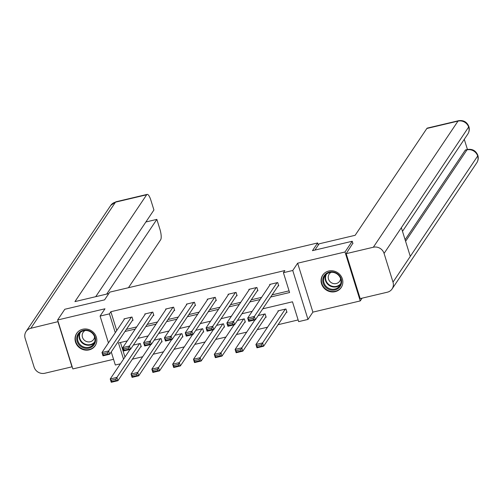 <?xml version="1.0" encoding="UTF-8"?>
<svg xmlns="http://www.w3.org/2000/svg" width="503" height="503" viewBox="0 0 503 503"><rect width="100%" height="100%" fill="white"/><g stroke="black" fill="none" stroke-linecap="round" stroke-linejoin="round"><path stroke-width="0.75" d="M89.132 349.881A11.123 10.368 -146.1 0 0 95.149 345.762A11.123 10.368 -146.1 0 0 94.551 333.659A11.123 10.368 -146.1 0 0 82.699 329.251A11.123 10.368 -146.1 0 0 76.682 333.363A11.123 10.368 -146.1 0 0 77.28 345.473A11.123 10.368 -146.1 0 0 89.132 349.881M335.168 291.665A11.123 10.368 -146.1 0 0 341.191 287.546A11.123 10.368 -146.1 0 0 340.588 275.443A11.123 10.368 -146.1 0 0 328.742 271.029A11.123 10.368 -146.1 0 0 322.725 275.147A11.123 10.368 -146.1 0 0 323.322 287.251A11.123 10.368 -146.1 0 0 335.168 291.665M120.406 363.807L115.325 365.015L111.251 351.924M318.292 245.043L317.638 242.949L109.761 292.136L104.574 299.857L64.812 309.263L57.612 319.99L72.853 368.925L113.546 359.299M362.103 298.172L360.255 300.92L345.014 251.984L297.65 263.195L292.752 270.488L307.993 319.424L298.656 321.631L292.476 301.794L262.736 308.829M297.65 263.195L312.891 312.13L360.255 300.92M312.891 312.13L307.993 319.424M132.383 359.173L142.663 356.74M153.195 354.244L163.475 351.817M174.013 349.321L184.287 346.888M194.824 344.398L205.105 341.965M215.636 339.468L225.916 337.041M236.454 334.545L246.734 332.112M257.266 329.622L267.546 327.189M278.084 324.693L298.134 319.952M317.638 242.949L312.457 250.67L352.219 241.258L352.943 243.584M352.219 241.258L345.014 251.984M120.45 342.499L124.97 357.011M286.301 312.457L286.968 312.3L285.937 308.993L277.933 310.885L278.109 311.458M265.483 317.38L266.156 317.223L265.125 313.916L258.228 315.551M244.672 322.304L245.338 322.146L244.307 318.839L237.41 320.474M223.854 327.233L224.527 327.076L223.495 323.769L216.598 325.397M203.042 332.156L203.709 331.999L202.678 328.692L195.78 330.326M182.224 337.079L182.897 336.922L181.866 333.615L174.969 335.25M161.413 342.009L162.079 341.851L161.048 338.544L154.151 340.173M140.595 346.932L141.268 346.774L140.236 343.467L133.339 345.102M270.671 297.015L289.59 292.532L283.415 272.695L284.855 270.551L110.861 311.722L116.734 330.559M126.41 329.346L136.69 326.912M147.222 324.416L157.502 321.989M168.04 319.493L178.32 317.06M188.851 314.57L199.131 312.137M209.669 309.641L219.949 307.214M230.481 304.717L240.761 302.284M251.299 299.794L261.579 297.361M272.11 294.865L289.068 290.853M278.065 286.006L278.731 285.849L277.7 282.541L269.696 284.434L269.872 285.006M257.247 290.929L257.913 290.772L256.882 287.464L248.878 289.357L249.054 289.929M236.435 295.852L237.102 295.695L236.07 292.388L228.066 294.286L228.243 294.852M215.617 300.781L216.284 300.624L215.253 297.317L207.249 299.21L207.425 299.782M194.806 305.705L195.472 305.547L194.441 302.24L186.437 304.133L186.613 304.705M173.988 310.628L174.654 310.47L173.623 307.163L165.619 309.062L165.795 309.628M153.176 315.557L153.843 315.4L152.811 312.093L144.807 313.985L144.983 314.557M132.358 320.48L133.025 320.323L131.993 317.016L123.989 318.908L124.166 319.48M108.441 342.908L100.084 316.079L104.982 308.785L57.612 319.99M100.084 316.079L109.421 313.866L115.294 332.703M110.861 311.722L109.421 313.866M283.415 272.695L292.752 270.488M127.316 340.877L118.488 342.964L123.531 359.155M252.204 311.326L241.924 313.753M231.386 316.249L221.106 318.682M210.575 321.172L200.295 323.605M189.757 326.101L179.477 328.528M168.945 331.024L158.665 333.458M148.127 335.947L137.847 338.381M124.97 331.49L135.25 329.056M145.782 326.566L156.062 324.133M166.6 321.637L176.88 319.204M187.412 316.714L197.692 314.281M208.229 311.791L218.509 309.358M229.041 306.861L239.321 304.428M249.859 301.938L260.139 299.505M277.034 282.699L254.361 316.469L255.392 319.776L278.549 285.276M253.707 319.575L255.392 319.776L248.715 321.354L247.69 318.047L254.361 316.469L253.292 318.254L248.62 319.361L249.035 320.681L253.707 319.575L253.292 318.254M270.363 284.277L247.69 318.047L248.62 319.361M248.715 321.354L249.035 320.681M285.27 309.15L262.597 342.92L263.629 346.227L256.958 347.806L255.926 344.498L278.599 310.728M286.792 311.728L263.629 346.227L261.944 346.026L261.535 344.706L256.863 345.812L257.272 347.133L261.944 346.026M256.863 345.812L255.926 344.498L262.597 342.92L261.535 344.706M257.272 347.133L256.958 347.806M325.278 274.336A9.626 8.972 33.9 0 1 338.594 274.695A9.626 8.972 33.9 0 1 339.097 287.672A9.626 8.972 33.9 0 1 325.774 287.314A9.626 8.972 33.9 0 1 325.278 274.336M338.726 286.962A8.909 8.306 -146.1 0 0 339.726 285.754A8.909 8.306 -146.1 0 0 337.639 274.393A8.909 8.306 -146.1 0 0 325.931 274.619A8.909 8.306 -146.1 0 0 324.932 275.82A8.909 8.306 -146.1 0 0 327.025 287.188A8.909 8.306 -146.1 0 0 338.726 286.962M331.175 272.312A6.344 5.917 -146.1 0 0 329.874 273.261A6.344 5.917 -146.1 0 0 329.163 274.122A6.344 5.917 -146.1 0 0 330.653 282.214A6.344 5.917 -146.1 0 0 338.991 282.051A6.344 5.917 -146.1 0 0 339.701 281.196A6.344 5.917 -146.1 0 0 340.613 278.649M323.913 273.701A11.047 10.299 -146.1 0 0 323.014 274.845A11.047 10.299 -146.1 0 0 325.604 288.936A11.047 10.299 -146.1 0 0 340.122 288.659A11.047 10.299 -146.1 0 0 341.361 287.163A11.047 10.299 -146.1 0 0 342.078 285.893M79.235 332.558A9.626 8.972 33.9 0 1 92.558 332.911A9.626 8.972 33.9 0 1 93.055 345.888A9.626 8.972 33.9 0 1 79.738 345.53A9.626 8.972 33.9 0 1 79.235 332.558M92.69 345.177A8.909 8.306 -146.1 0 0 93.69 343.977A8.909 8.306 -146.1 0 0 91.596 332.609A8.909 8.306 -146.1 0 0 79.889 332.835A8.909 8.306 -146.1 0 0 78.889 334.042A8.909 8.306 -146.1 0 0 80.983 345.404A8.909 8.306 -146.1 0 0 92.69 345.177M85.133 330.528A6.344 5.917 -146.1 0 0 83.838 331.483A6.344 5.917 -146.1 0 0 83.127 332.338A6.344 5.917 -146.1 0 0 84.617 340.43A6.344 5.917 -146.1 0 0 92.948 340.273A6.344 5.917 -146.1 0 0 93.659 339.412A6.344 5.917 -146.1 0 0 94.577 336.872M77.877 331.917A11.047 10.299 -146.1 0 0 76.972 333.061A11.047 10.299 -146.1 0 0 79.568 347.152A11.047 10.299 -146.1 0 0 94.08 346.875A11.047 10.299 -146.1 0 0 95.319 345.379A11.047 10.299 -146.1 0 0 96.042 344.115M314.909 250.092L319.109 243.829L355.137 235.303L426.852 128.479A8.557 2.345 -103.3 0 1 427.355 128.089L458.51 120.72A8.557 2.345 -103.3 0 0 458.007 121.11L426.852 128.479M393.006 282.126L410.291 256.385L401.35 227.689L384.072 253.43L393.006 282.126A8.771 8.174 -146.1 0 1 392.082 288.955A8.771 8.174 -146.1 0 1 387.335 292.205L360.186 298.625L346.177 253.663L352.836 243.245M384.072 253.43A8.771 8.174 -146.1 0 0 373.333 247.237L346.177 253.663M467.444 149.492L464.275 139.312M405.11 239.755L465.168 150.303A8.557 2.345 -103.3 0 1 465.671 149.913L467.469 149.485L465.168 150.303M401.35 227.689L468.909 126.649C469.651 129.277 469.28 131.742 467.803 134.062A8.771 8.174 -146.1 0 0 468.746 127.297A8.771 8.174 -146.1 0 0 458.007 121.11L373.333 247.237M405.588 241.295L466.966 149.875A8.771 8.174 -146.1 0 1 477.687 155.999L477.85 155.352C478.617 157.992 478.252 160.488 476.762 162.827A8.771 8.174 -146.1 0 0 477.687 155.999L410.291 256.385M108.78 293.595L74.941 301.605L146.656 194.78L115.501 202.156L30.821 328.283L58.122 321.631M128.46 287.71L160.664 239.749A8.557 2.345 76.7 0 0 159.916 229.236L156.848 219.383L106.699 294.092M30.821 328.283A8.771 8.174 -146.1 0 0 26.074 331.527A8.771 8.174 -146.1 0 0 25.15 338.356L34.091 367.058A8.771 8.174 -146.1 0 0 44.83 373.251L71.979 366.825L57.977 321.857M95.721 296.682L153.924 209.996L150.856 200.144A8.557 2.345 76.7 0 0 147.159 194.391A8.557 2.345 76.7 0 0 146.656 194.78M145.876 221.98L156.848 219.383M256.216 287.622L233.543 321.392L234.574 324.699L257.737 290.2M232.889 324.504L234.574 324.699L227.903 326.277L226.872 322.97L233.543 321.392L232.48 323.178L227.809 324.284L228.217 325.611L232.889 324.504L232.48 323.178M249.545 289.2L226.872 322.97L227.809 324.284M227.903 326.277L228.217 325.611M235.404 292.545L212.731 326.321L213.762 329.628L236.919 295.123M212.077 329.427L213.762 329.628L207.085 331.207L206.06 327.899L212.731 326.321L211.662 328.107L206.991 329.214L207.406 330.534L212.077 329.427L211.662 328.107M228.733 294.129L206.06 327.899L206.991 329.214M207.085 331.207L207.406 330.534M264.459 314.073L241.786 347.843L242.811 351.151L236.14 352.729L235.115 349.422L254.946 319.883M265.974 316.651L242.811 351.151L241.132 350.956L240.717 349.629L236.045 350.736L236.46 352.062L241.132 350.956M236.045 350.736L235.115 349.422L241.786 347.843L240.717 349.629M236.46 352.062L236.14 352.729M243.641 319.003L220.968 352.773L221.999 356.08L215.328 357.658L214.297 354.351L234.134 324.806M245.162 321.574L221.999 356.08L220.314 355.879L219.905 354.558L215.234 355.665L215.642 356.985L220.314 355.879M215.234 355.665L214.297 354.351L220.968 352.773L219.905 354.558M215.642 356.985L215.328 357.658M214.586 297.474L191.913 331.244L192.945 334.552L216.108 300.052M191.259 334.35L192.945 334.552L186.273 336.13L185.242 332.823L191.913 331.244L190.851 333.03L186.179 334.137L186.588 335.457L191.259 334.35L190.851 333.03M207.915 299.052L185.242 332.823L186.179 334.137M186.273 336.13L186.588 335.457M193.774 302.397L171.102 336.167L172.133 339.475L195.29 304.975M170.448 339.28L172.133 339.475L165.462 341.053L164.431 337.746L171.102 336.167L170.033 337.953L165.361 339.06L165.776 340.386L170.448 339.28L170.033 337.953M187.103 303.975L164.431 337.746L165.361 339.06M165.462 341.053L165.776 340.386M172.957 307.327L150.284 341.097L151.315 344.404L174.478 309.898M149.63 344.203L151.315 344.404L144.644 345.982L143.613 342.675L150.284 341.097L149.221 342.883L144.55 343.989L144.965 345.31L149.63 344.203L149.221 342.883M166.286 308.905L143.613 342.675L144.55 343.989M144.644 345.982L144.965 345.31M222.829 323.926L200.156 357.696L201.181 361.003L194.51 362.581L193.485 359.274L213.316 329.729M224.344 326.504L201.181 361.003L199.502 360.802L199.087 359.482L194.416 360.588L194.831 361.909L199.502 360.802M194.416 360.588L193.485 359.274L200.156 357.696L199.087 359.482M194.831 361.909L194.51 362.581M202.011 328.849L179.338 362.619L180.37 365.926L173.698 367.504L172.667 364.197L192.504 334.658M203.533 331.427L180.37 365.926L178.684 365.731L178.276 364.405L173.604 365.511L174.013 366.838L178.684 365.731M173.604 365.511L172.667 364.197L179.338 362.619L178.276 364.405M174.013 366.838L173.698 367.504M181.199 333.778L158.527 367.548L159.552 370.856L152.881 372.434L151.856 369.127L171.686 339.582M182.715 336.35L159.552 370.856L157.873 370.654L157.458 369.334L152.786 370.441L153.201 371.761L157.873 370.654M152.786 370.441L151.856 369.127L158.527 367.548L157.458 369.334M153.201 371.761L152.881 372.434M152.145 312.25L129.472 346.02L130.503 349.327L153.66 314.828M128.818 349.132L130.503 349.327L123.832 350.905L122.801 347.598L129.472 346.02L128.403 347.806L123.732 348.912L124.147 350.233L128.818 349.132L128.403 347.806M145.474 313.828L122.801 347.598L123.732 348.912M123.832 350.905L124.147 350.233M160.382 338.701L137.709 372.471L138.74 375.779L132.069 377.357L131.038 374.05L150.875 344.505M161.903 341.279L138.74 375.779L137.055 375.584L136.646 374.257L131.975 375.364L132.383 376.684L137.055 375.584M131.975 375.364L131.038 374.05L137.709 372.471L136.646 374.257M132.383 376.684L132.069 377.357M131.327 317.173L108.654 350.943L109.685 354.25L132.849 319.751M108 354.055L109.685 354.25L103.014 355.828L101.983 352.521L108.654 350.943L107.592 352.729L102.92 353.835L103.335 355.162L108 354.055L107.592 352.729M124.656 318.751L101.983 352.521L102.92 353.835M103.014 355.828L103.335 355.162M139.57 343.624L116.897 377.395L117.922 380.702L111.251 382.28L110.226 378.973L130.057 349.434M141.085 346.202L117.922 380.702L116.243 380.507L115.828 379.18L111.157 380.287L111.572 381.614L116.243 380.507M111.157 380.287L110.226 378.973L116.897 377.395L115.828 379.18M111.572 381.614L111.251 382.28M340.38 284.572A8.909 8.306 33.9 0 1 340.229 284.723A8.909 8.306 33.9 0 1 329.107 285.383A8.909 8.306 33.9 0 1 325.781 274.77M326.447 274.154A8.62 8.035 -146.1 0 0 329.144 284.767A8.62 8.035 -146.1 0 0 340.16 284.308A8.62 8.035 -146.1 0 0 340.701 283.723M94.344 342.795A8.909 8.306 33.9 0 1 94.187 342.945A8.909 8.306 33.9 0 1 83.064 343.606A8.909 8.306 33.9 0 1 79.738 332.986M80.405 332.37A8.62 8.035 -146.1 0 0 83.108 342.983A8.62 8.035 -146.1 0 0 94.124 342.53A8.62 8.035 -146.1 0 0 94.658 341.939M147.159 194.391L116.004 201.766A8.557 2.345 -103.3 0 0 115.501 202.156A8.771 8.174 -146.1 0 0 110.754 205.4L26.074 331.527M323.014 274.845L323.435 274.217M341.361 287.163L341.782 286.534M76.972 333.061L77.393 332.433M95.319 345.379L95.74 344.75M392.082 288.955L476.762 162.827M402.488 231.342L467.803 134.062M468.909 126.649C466.998 121.965 463.533 119.984 458.51 120.72M477.85 155.352C475.92 150.705 472.462 148.75 467.469 149.485M116.004 201.766L110.754 205.4"/></g></svg>
